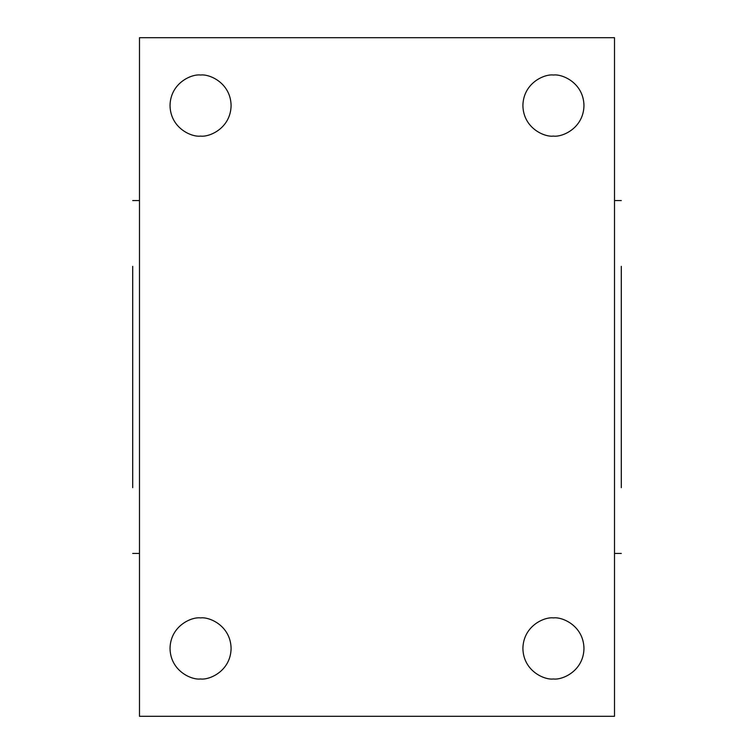 <?xml version="1.0" encoding="UTF-8"?>
<svg xmlns="http://www.w3.org/2000/svg" width="754" height="754" viewBox="0 0 754 754"><rect width="100%" height="100%" fill="white"/><g stroke="black" fill="none" stroke-linecap="round" stroke-linejoin="round"><path stroke-width="1.13" d="M621.296 487.668L621.296 266.332M552.88 136.088L553.436 136.097C562.371 137.322 583.558 128.161 583.973 105.56C583.558 82.959 562.371 73.798 553.436 75.023C544.501 73.798 523.314 82.959 522.899 105.56C523.314 128.161 544.501 137.322 553.436 136.097M614.51 716.3L614.51 37.7L139.49 37.7L139.49 716.3L614.51 716.3M553.436 678.977C562.371 680.202 583.558 671.041 583.973 648.44C583.558 625.839 562.371 616.678 553.436 617.903C544.501 616.678 523.314 625.839 522.899 648.44C523.314 671.041 544.501 680.202 553.436 678.977M170.027 105.56C170.442 128.161 191.629 137.322 200.564 136.097C209.499 137.322 230.686 128.161 231.101 105.56C230.686 82.959 209.499 73.798 200.564 75.023C191.629 73.798 170.442 82.959 170.027 105.56M200.564 678.977C209.499 680.202 230.686 671.041 231.101 648.44C230.686 625.839 209.499 616.678 200.564 617.903C191.629 616.678 170.442 625.839 170.027 648.44C170.442 671.041 191.629 680.202 200.564 678.977L200.008 678.968M132.704 266.332L132.704 487.668M614.51 200.564L621.296 200.564M614.51 553.436L621.296 553.436M139.49 553.436L132.704 553.436M139.49 200.564L132.704 200.564"/></g></svg>
